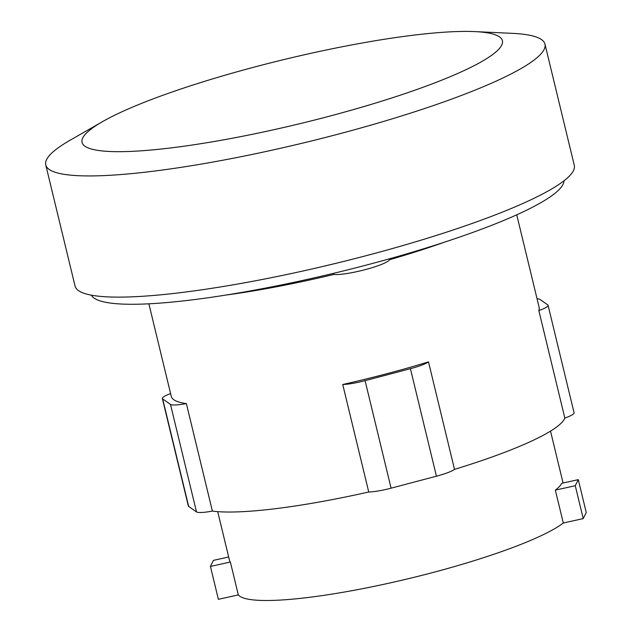 <?xml version="1.0" encoding="UTF-8"?>
<svg xmlns="http://www.w3.org/2000/svg" width="632" height="632" viewBox="0 0 632 632"><rect width="100%" height="100%" fill="white"/><g stroke="black" fill="none" stroke-linecap="round" stroke-linejoin="round"><path stroke-width="0.95" d="M210.424 566.43L218.38 599.318L238.319 594.909L230.364 562.022L210.424 566.43L213.45 560.363L228.666 556.99M555.338 490.124L575.27 485.716L583.225 518.603L563.294 523.012L555.338 490.124A171.217 26.149 -13.6 0 0 561.714 483.314L578.296 479.641L586.251 512.536L583.225 518.603M575.27 485.716L578.296 479.641M217.7 511.636L229.463 560.26A171.217 26.149 -13.6 0 0 230.364 562.022M563.294 523.012A171.217 26.149 166.4 0 1 307.816 597.517A171.217 26.149 166.4 0 1 238.319 594.909M428.496 361.875A23.653 3.61 166.4 0 1 410.421 368.701L365.083 380.662A23.653 3.61 166.4 0 1 342.734 384.501A189.237 28.906 -13.6 0 0 428.496 361.875L454.503 469.379A189.237 28.906 -13.6 0 0 564.842 418.092L538.835 310.589A189.237 28.906 -13.6 0 0 539.136 307.405L516.739 214.817M148.875 303.81L171.28 396.406A189.237 28.906 -13.6 0 0 186.369 403.579L212.384 511.083A189.237 28.906 -13.6 0 0 275.094 508.736A189.237 28.906 -13.6 0 0 368.74 492.004A23.653 3.61 -13.6 0 0 391.09 488.173L436.436 476.204A23.653 3.61 -13.6 0 0 454.503 469.379M537.058 298.817A23.653 3.61 166.4 0 1 539.926 299.402L547.747 304.877A23.653 3.61 166.4 0 1 548.07 305.296A23.653 3.61 166.4 0 1 538.835 310.589M186.369 403.579A23.653 3.61 166.4 0 1 170.49 404.409L162.661 398.934A23.653 3.61 166.4 0 1 162.345 398.516A23.653 3.61 166.4 0 1 170.593 393.578M162.345 398.516L188.352 506.019A23.653 3.61 -13.6 0 0 188.676 506.437L196.497 511.912A23.653 3.61 -13.6 0 0 212.384 511.083M564.842 418.092A23.653 3.61 -13.6 0 0 574.077 412.807L548.07 305.296M368.74 492.004L342.734 384.501M170.932 147.912A216.27 33.038 166.4 0 1 102.408 121.7A216.27 33.038 166.4 0 1 413.502 35.179A216.27 33.038 166.4 0 1 474.822 31.6A216.27 33.038 166.4 0 1 433.718 83.29A216.27 33.038 166.4 0 1 170.932 147.912M474.822 31.6L512.189 33.338A256.805 39.224 166.4 0 1 544.966 44.129A256.805 39.224 166.4 0 1 414.363 111.896A256.805 39.224 166.4 0 1 151.34 171.454A256.805 39.224 166.4 0 1 45.749 164.905A256.805 39.224 166.4 0 1 69.962 140.32L102.408 121.7M225.861 295.065A198.25 30.281 -13.6 0 0 333.617 274.486A30.415 4.645 -13.6 0 0 365.257 269.635A30.415 4.645 -13.6 0 0 389.636 259.705A198.25 30.281 -13.6 0 0 444.272 242.23M544.966 44.129L574.283 165.315A256.805 39.224 166.4 0 1 443.68 233.082A256.805 39.224 166.4 0 1 180.657 292.64A256.805 39.224 166.4 0 1 75.066 286.091L45.749 164.905M333.617 274.486L333.348 273.38M389.423 258.828L389.636 259.705M91.332 295.152A243.304 37.162 -13.6 0 0 190.872 300.026A243.304 37.162 -13.6 0 0 436.088 244.876A243.304 37.162 -13.6 0 0 563.957 180.815M391.09 488.173L365.083 380.662M436.436 476.204L410.421 368.701M188.676 506.437L162.661 398.934M196.497 511.912L170.49 404.409M550.519 431.119L563.072 483.014"/></g></svg>
